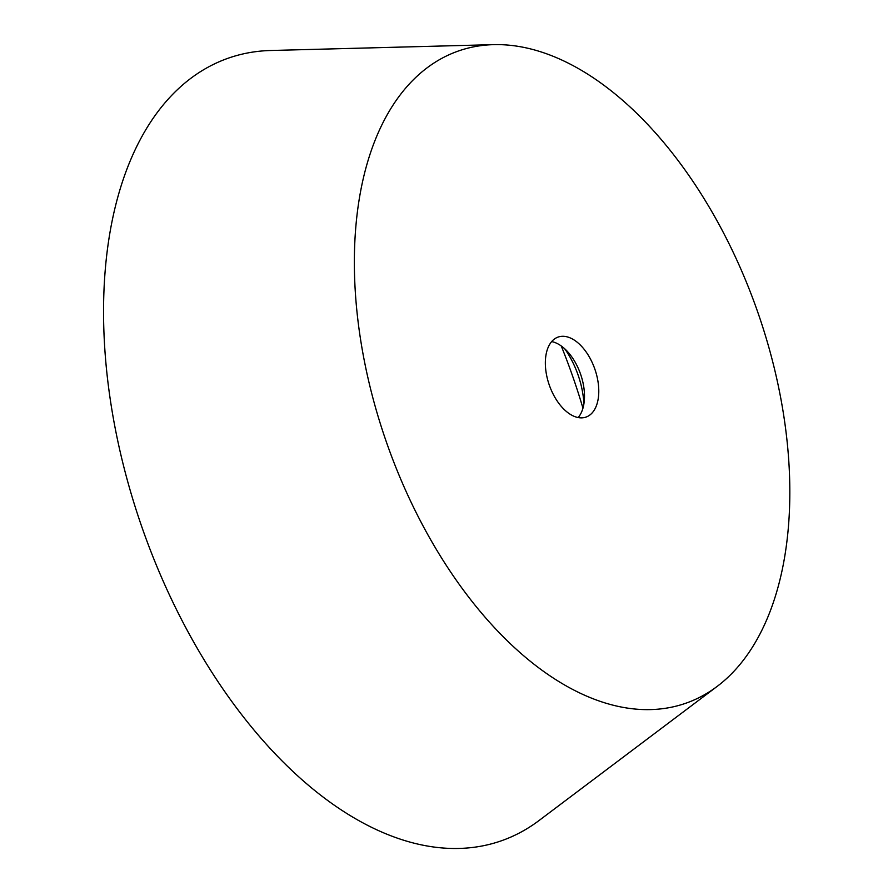 <?xml version="1.0" encoding="UTF-8"?>
<svg xmlns="http://www.w3.org/2000/svg" width="893" height="893" viewBox="0 0 893 893"><rect width="100%" height="100%" fill="white"/><g stroke="black" fill="none" stroke-linecap="round" stroke-linejoin="round"><path stroke-width="1.34" d="M583.922 403.781A64.318 36.635 70.8 0 0 573.607 364.065A64.318 36.635 70.8 0 0 564.722 348.795M578.173 417.556A42.362 24.133 70.8 0 0 584.469 398.044A42.362 24.133 70.8 0 0 577.615 366.923A42.362 24.133 70.8 0 0 568.718 352.947A42.362 24.133 70.8 0 0 551.662 341.595M591.914 361.933A42.362 24.133 70.8 0 0 558.103 337.074A42.362 24.133 70.8 0 0 552.22 392.228A42.362 24.133 70.8 0 0 586.031 417.076A42.362 24.133 70.8 0 0 591.914 361.933M410.3 500.538A345.39 196.75 70.8 0 0 717.347 686.259A345.39 196.75 70.8 0 0 733.834 253.623A345.39 196.75 70.8 0 0 493.371 44.65A345.39 196.75 70.8 0 0 410.3 500.538M493.371 44.65L270.378 50.51A414.464 236.098 70.8 0 0 170.686 597.584A414.464 236.098 70.8 0 0 539.149 820.444L717.347 686.259M582.962 408.179A386.825 220.359 70.8 0 0 561.239 345.959"/></g></svg>
